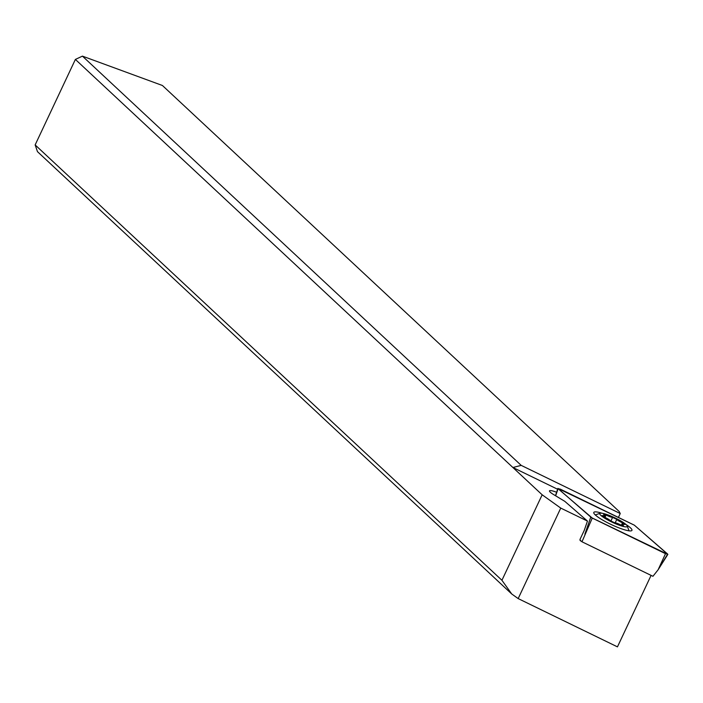 <?xml version="1.0" encoding="UTF-8"?>
<svg xmlns="http://www.w3.org/2000/svg" width="703" height="703" viewBox="0 0 703 703"><rect width="100%" height="100%" fill="white"/><g stroke="black" fill="none" stroke-linecap="round" stroke-linejoin="round"><path stroke-width="1.05" d="M592.269 518.076L558.085 488.717L560.229 489.095L634.37 525.185L667.85 554.386L591.372 517.593L557.883 488.409L634.37 525.185L667.648 554.069L665.504 553.692L592.269 518.076L581.979 541.785L652.946 576.293L658.131 569.755L665.504 553.692M602.049 513.252A21.081 3.55 25.2 0 0 597.462 512.074A21.081 3.55 25.2 0 0 593.798 512.417A21.081 3.55 25.2 0 0 606.188 522.021A21.081 3.55 25.2 0 0 628.28 530.712A21.081 3.55 25.2 0 0 631.944 530.37A21.081 3.55 25.2 0 0 626.039 524.535M579.949 540.018L581.979 541.785M511.749 594L37.479 151.655L35.15 144.915L501.933 580.283L511.749 594L518.173 598.587L617.454 646.865L651.083 575.388M75.379 59.43L82.427 56.135L162.419 85.494L619.15 511.476L620.178 513.418A56.214 9.473 25.2 0 0 620.239 513.533L521.195 465.377L512.891 467.504L75.379 59.43L35.15 144.915M82.427 56.135L521.195 465.377M501.933 580.283L542.162 494.798L512.891 467.504L557.611 489.244M556.618 492.276A11.239 1.898 25.2 0 0 555.651 491.907A11.239 1.898 25.2 0 0 549.491 490.861A11.239 1.898 25.2 0 0 553.613 494.578L564.825 501.362L587.462 521.072L560.757 508.093L542.162 494.798M618.429 517.39L620.239 513.533M560.757 508.093L518.173 598.587M581.425 541.31L580.397 540.739L580.01 539.386L584.255 530.361L587.462 521.072M595.371 515.027A18.55 3.128 -154.8 0 1 595.784 514.763L600.169 513.26A15.176 2.557 -154.8 0 1 621.68 521.459A15.176 2.557 -154.8 0 1 627.234 525.993A15.176 2.557 -154.8 0 1 620.292 525.554A15.176 2.557 -154.8 0 1 605.345 518.577A15.176 2.557 -154.8 0 1 600.169 513.26M610.222 520.659L614.422 522.663A5.668 0.958 -154.8 0 1 620.925 525.036L623.429 525.475A5.668 0.958 -154.8 0 1 622.401 524.289A5.668 0.958 -154.8 0 1 624.211 524.394L624.993 524.438L622.515 522.83A5.668 0.958 -154.8 0 1 618.825 520.958A5.668 0.958 -154.8 0 1 616.803 519.376L612.603 517.373A5.668 0.958 -154.8 0 1 606.1 515L603.596 514.561A5.668 0.958 -154.8 0 1 604.633 515.747A5.668 0.958 -154.8 0 1 602.814 515.642L602.032 515.598L604.51 517.206A5.668 0.958 -154.8 0 1 608.209 519.078A5.668 0.958 -154.8 0 1 610.222 520.659M627.234 525.993L628.86 530.326A18.55 3.128 -154.8 0 1 628.921 530.818M667.446 554.412L658.131 569.755L667.85 554.386M584.896 534.139L590.748 517.162M558.085 488.717L555.642 495.808M580.766 540.985L580.116 540.422M623.201 525.976L623.429 525.475M621.373 525.264L622.515 522.83M615.213 522.76L616.803 519.376M610.819 521.169L612.603 517.373M604.975 517.408L606.1 515M602.568 516.169L602.814 515.642M555.493 495.72L557.883 488.409M621.839 525.475L622.401 524.289M604.044 516.995L604.633 515.747"/></g></svg>
